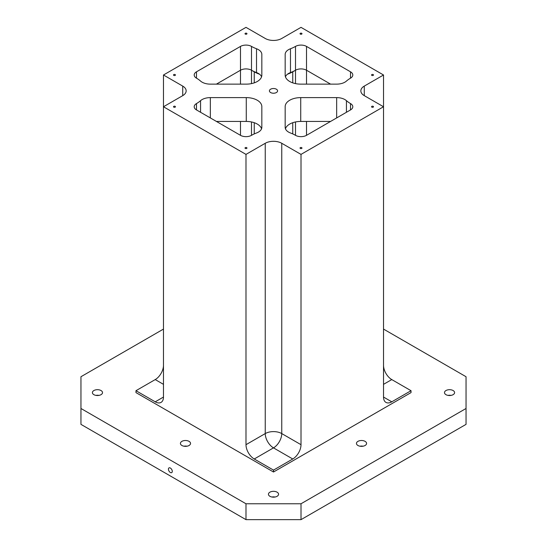 <?xml version="1.0" encoding="UTF-8"?>
<svg xmlns="http://www.w3.org/2000/svg" width="547" height="547" viewBox="0 0 547 547"><rect width="100%" height="100%" fill="white"/><g stroke="black" fill="none" stroke-linecap="round" stroke-linejoin="round"><path stroke-width="0.82" d="M270.615 89.202A4.082 2.359 180 0 1 275.066 88.696A4.082 2.359 180 0 1 277.582 90.87A4.082 2.359 180 0 1 273.5 93.229A4.082 2.359 180 0 1 269.418 90.87A4.082 2.359 180 0 1 270.615 89.202M285.172 75.151L285.172 54.406L285.172 75.151A15.562 8.984 0 0 0 300.727 84.135L336.658 84.135A11.672 6.735 0 0 0 346.442 81.072A31.117 17.969 180 0 1 350.518 78.166A7.781 4.492 0 0 0 352.794 74.994A7.781 4.492 0 0 0 350.518 71.814L306.505 46.406A7.781 4.492 0 0 0 295.503 46.406A31.117 17.969 180 0 1 290.478 48.758A11.672 6.735 0 0 0 285.172 54.406M383.522 329.082L466.044 376.726L466.044 424.369L301.007 519.65L245.993 519.65L245.993 503.766L301.007 503.766L301.007 519.65M163.478 329.082L80.956 376.726L80.956 424.369L245.993 519.65M251.497 135.335A31.117 17.969 180 0 1 256.522 132.983A11.672 6.735 0 0 0 261.828 127.335L261.828 106.59A15.562 8.984 0 0 0 246.273 97.612L210.342 97.612A11.672 6.735 0 0 0 200.558 100.675A31.117 17.969 180 0 1 196.482 103.574A7.781 4.492 0 0 0 194.206 106.754A7.781 4.492 0 0 0 196.482 109.926L240.495 135.335A7.781 4.492 0 0 0 251.497 135.335L251.497 121.954M300.317 33.305A0.971 0.561 180 0 1 301.376 33.182A0.971 0.561 180 0 1 301.978 33.702A0.971 0.561 180 0 1 301.007 34.263A0.971 0.561 180 0 1 300.036 33.702A0.971 0.561 180 0 1 300.317 33.305M173.789 106.357A0.971 0.561 180 0 1 174.849 106.234A0.971 0.561 180 0 1 175.45 106.754A0.971 0.561 180 0 1 174.479 107.315A0.971 0.561 180 0 1 173.508 106.754A0.971 0.561 180 0 1 173.789 106.357M173.789 74.597A0.971 0.561 180 0 1 174.849 74.474A0.971 0.561 180 0 1 175.45 74.994A0.971 0.561 180 0 1 174.479 75.554A0.971 0.561 180 0 1 173.508 74.994A0.971 0.561 180 0 1 173.789 74.597M245.309 147.642A0.971 0.561 180 0 1 246.369 147.526A0.971 0.561 180 0 1 246.964 148.039A0.971 0.561 180 0 1 245.993 148.606A0.971 0.561 180 0 1 245.022 148.039A0.971 0.561 180 0 1 245.309 147.642M300.317 147.642A0.971 0.561 180 0 1 301.376 147.526A0.971 0.561 180 0 1 301.978 148.039A0.971 0.561 180 0 1 301.007 148.606A0.971 0.561 180 0 1 300.036 148.039A0.971 0.561 180 0 1 300.317 147.642M371.837 106.357A0.971 0.561 180 0 1 372.897 106.234A0.971 0.561 180 0 1 373.492 106.754A0.971 0.561 180 0 1 372.521 107.315A0.971 0.561 180 0 1 371.55 106.754A0.971 0.561 180 0 1 371.837 106.357M371.837 74.597A0.971 0.561 180 0 1 372.897 74.474A0.971 0.561 180 0 1 373.492 74.994A0.971 0.561 180 0 1 372.521 75.554A0.971 0.561 180 0 1 371.55 74.994A0.971 0.561 180 0 1 371.837 74.597M245.309 33.305A0.971 0.561 180 0 1 246.369 33.182A0.971 0.561 180 0 1 246.964 33.702A0.971 0.561 180 0 1 245.993 34.263A0.971 0.561 180 0 1 245.022 33.702A0.971 0.561 180 0 1 245.309 33.305M182.732 86.105L182.732 95.636A11.672 6.735 0 0 0 186.151 90.87A11.672 6.735 0 0 0 182.732 86.105L163.478 74.994L245.993 27.35L265.247 38.468A11.672 6.735 0 0 0 281.753 38.468L301.007 27.35L383.522 74.994L383.522 106.754L364.268 95.636L364.268 86.105A11.672 6.735 0 0 0 360.849 90.87A11.672 6.735 0 0 0 364.268 95.636M182.732 95.636L163.478 106.754L245.993 154.391L265.247 143.28A11.672 6.735 0 0 1 281.753 143.28L301.007 154.391L383.522 106.754L383.522 397.054L391.775 401.819L411.029 390.702L411.029 392.602L273.5 472.006L273.5 470.105L292.754 458.988L273.5 447.87L254.246 458.988A11.672 6.735 60 0 1 245.993 444.69L245.993 154.391M364.268 86.105L383.522 74.994M256.522 48.758A31.117 17.969 180 0 1 251.497 46.406A7.781 4.492 0 0 0 240.495 46.406L196.482 71.814A7.781 4.492 0 0 0 194.206 74.994A7.781 4.492 0 0 0 196.482 78.166A31.117 17.969 180 0 1 200.558 81.072A11.672 6.735 0 0 0 210.342 84.135L246.273 84.135A15.562 8.984 0 0 0 261.828 75.151L261.828 54.406A11.672 6.735 0 0 0 256.522 48.758L256.522 72.58A31.117 17.969 180 0 1 251.497 70.228L251.497 46.406M261.828 106.59L261.828 127.335M290.478 132.983A31.117 17.969 180 0 1 295.503 135.335A7.781 4.492 0 0 0 306.505 135.335L350.518 109.926A7.781 4.492 0 0 0 352.794 106.754A7.781 4.492 0 0 0 350.518 103.574A31.117 17.969 180 0 1 346.442 100.675A11.672 6.735 0 0 0 336.658 97.612L300.727 97.612A15.562 8.984 0 0 0 285.172 106.59L285.172 127.335A11.672 6.735 0 0 0 290.478 132.983M391.775 401.819A11.672 6.735 -60 0 1 385.943 402.394A11.672 6.735 -60 0 1 383.522 397.054M301.007 154.391L301.007 444.69A11.672 6.735 -60 0 1 292.754 458.988M256.522 72.58A11.672 6.735 180 0 1 261.569 76.799M295.503 83.616L295.503 70.228A31.117 17.969 180 0 1 290.478 72.58L290.478 48.758M285.431 76.799A11.672 6.735 180 0 1 290.478 72.58M285.431 128.764A15.562 8.984 180 0 1 300.727 121.434L330.593 121.434M216.407 121.434L246.273 121.434A15.562 8.984 180 0 1 261.569 128.764M285.172 127.335L285.172 106.59M363.071 446.202A5.06 2.92 0 0 0 359.967 446.202M357.943 441.361A5.06 2.92 180 0 1 363.454 440.725A5.06 2.92 180 0 1 366.579 443.426A5.06 2.92 180 0 1 361.519 446.345A5.06 2.92 180 0 1 356.459 443.426A5.06 2.92 180 0 1 357.943 441.361M275.052 497.018A5.06 2.92 0 0 0 271.948 497.018M269.924 492.177A5.06 2.92 180 0 1 275.435 491.541A5.06 2.92 180 0 1 278.56 494.242A5.06 2.92 180 0 1 273.5 497.161A5.06 2.92 180 0 1 268.44 494.242A5.06 2.92 180 0 1 269.924 492.177M187.033 446.202A5.06 2.92 0 0 0 183.929 446.202M181.905 441.361A5.06 2.92 180 0 1 187.416 440.725A5.06 2.92 180 0 1 190.541 443.426A5.06 2.92 180 0 1 185.481 446.345A5.06 2.92 180 0 1 180.421 443.426A5.06 2.92 180 0 1 181.905 441.361M99.014 395.385A5.06 2.92 0 0 0 95.91 395.385M93.886 390.544A5.06 2.92 180 0 1 99.397 389.908A5.06 2.92 180 0 1 102.515 392.602A5.06 2.92 180 0 1 97.462 395.522A5.06 2.92 180 0 1 92.402 392.602A5.06 2.92 180 0 1 93.886 390.544M451.09 395.385A5.06 2.92 0 0 0 447.986 395.385M445.962 390.544A5.06 2.92 180 0 1 451.473 389.908A5.06 2.92 180 0 1 454.598 392.602A5.06 2.92 180 0 1 449.538 395.522A5.06 2.92 180 0 1 444.485 392.602A5.06 2.92 180 0 1 445.962 390.544M170.349 472.485A2.721 1.573 60 0 1 168.572 470.085A2.721 1.573 60 0 1 168.989 467.904A2.721 1.573 60 0 1 171.717 469.476A2.721 1.573 60 0 1 171.717 472.622A2.721 1.573 60 0 1 170.349 472.485M383.522 365.293A11.672 6.735 -120 0 0 391.775 379.584L383.522 384.35M163.478 397.054A11.672 6.735 60 0 1 161.057 402.394A11.672 6.735 60 0 1 155.225 401.819L163.478 397.054L163.478 74.994M163.478 384.35L155.225 379.584A11.672 6.735 120 0 0 163.478 365.293M240.495 84.135L240.495 70.228L216.407 84.135L240.495 70.228A7.781 4.492 180 0 1 251.497 70.228L251.497 70.228A7.781 4.492 180 0 0 240.495 70.228L240.495 46.406M295.503 46.406L295.503 70.228A7.781 4.492 180 0 1 306.505 70.228L330.593 84.135L306.505 70.228L306.505 46.406M254.246 458.988L273.5 470.105M155.225 379.584L135.971 390.702L155.225 401.819M135.971 390.702L135.971 392.602L273.5 472.006M411.029 390.702L391.775 379.584M301.007 503.766L466.044 408.486M80.956 408.486L245.993 503.766M254.246 133.926L254.246 122.699M254.246 82.864L254.246 71.814A3.891 2.243 120 0 0 254.239 71.636M292.754 133.926L292.754 122.699M292.754 82.864L292.754 71.814A27.227 15.719 180 0 1 287.517 74.18M259.483 74.18A27.227 15.719 180 0 1 254.246 71.814L251.497 70.228L251.497 83.616M196.482 109.926L196.482 103.574M306.505 84.135L306.505 70.228A7.781 4.492 180 0 0 295.503 70.228L292.754 71.814A3.891 2.243 60 0 1 292.761 71.636M346.442 112.285L346.442 100.675M336.658 117.933L336.658 97.612M350.518 109.926L350.518 103.574M300.727 121.434L300.727 97.612M301.007 444.69L281.753 433.58A11.672 6.735 -60 0 1 273.5 447.87A11.672 6.735 -120 0 1 265.247 433.58A11.672 6.735 180 0 1 281.753 433.58L281.753 143.28M265.247 143.28L265.247 433.58L245.993 444.69M200.558 112.285L200.558 100.675M210.342 117.933L210.342 97.612M196.482 78.166L196.482 71.814M350.518 78.166L350.518 71.814M246.273 121.434L246.273 97.612M240.495 135.335L240.495 121.434M306.505 135.335L306.505 121.434M295.503 135.335L295.503 121.954"/></g></svg>
